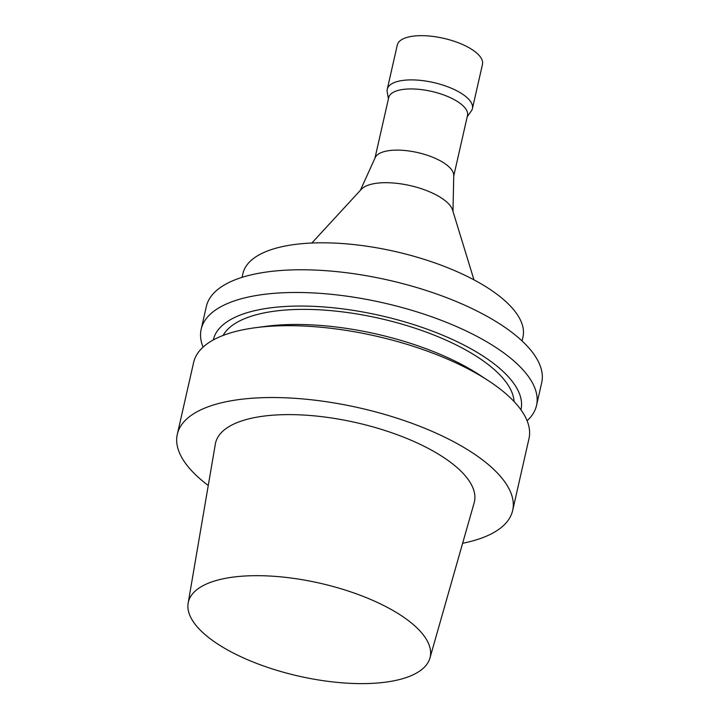 <?xml version="1.0" encoding="UTF-8"?>
<svg xmlns="http://www.w3.org/2000/svg" width="719" height="719" viewBox="0 0 719 719"><rect width="100%" height="100%" fill="white"/><g stroke="black" fill="none" stroke-linecap="round" stroke-linejoin="round"><path stroke-width="1.08" d="M213.318 339.934A157.74 60.621 12.8 0 1 277.489 307.076A157.74 60.621 12.8 0 1 443.956 335.746A157.74 60.621 12.8 0 1 520.96 409.83M223.106 335.44A150.118 57.691 12.8 0 1 281.83 310.347A150.118 57.691 12.8 0 1 432.883 334.632A150.118 57.691 12.8 0 1 514.076 401.553M203.064 347.124A171.949 66.076 12.8 0 1 201.176 329.239A171.949 66.076 12.8 0 1 271.09 293.595A171.949 66.076 12.8 0 1 452.35 324.763A171.949 66.076 12.8 0 1 536.527 405.435A171.949 66.076 12.8 0 1 527.099 420.741M201.176 329.239L206.335 306.528A171.949 66.076 12.8 0 1 276.249 270.883A171.949 66.076 12.8 0 1 457.509 302.052A171.949 66.076 12.8 0 1 541.695 382.715L536.527 405.435M242.078 277.345L242.95 273.499A143.566 55.174 12.8 0 1 301.324 243.741A143.566 55.174 12.8 0 1 452.655 269.76A143.566 55.174 12.8 0 1 522.947 337.112L522.066 340.959M311.857 243.022L361.315 189.313A47.912 18.415 12.8 0 1 378.823 183.003A47.912 18.415 12.8 0 1 452.566 210.047L473.974 279.862M360.345 190.373L375.21 157.596A40.39 15.521 12.8 0 1 391.244 150.379A40.39 15.521 12.8 0 1 432.461 157.146A40.39 15.521 12.8 0 1 453.743 175.436L452.988 211.422M374.95 158.162L388.718 97.568A40.39 15.521 12.8 0 1 405.139 89.201A40.39 15.521 12.8 0 1 447.721 96.517A40.39 15.521 12.8 0 1 467.503 115.471L453.734 176.056M388.44 98.8L387.208 91.996A43.67 16.78 12.8 0 1 387.253 89.228A43.67 16.78 12.8 0 1 405.013 80.177A43.67 16.78 12.8 0 1 451.047 88.095A43.67 16.78 12.8 0 1 472.428 108.578A43.67 16.78 12.8 0 1 471.269 111.094L467.224 116.694M387.253 89.228L397.301 45A43.67 16.78 12.8 0 1 415.061 35.95A43.67 16.78 12.8 0 1 461.095 43.868A43.67 16.78 12.8 0 1 482.476 64.35L472.428 108.578M208.258 485.487A171.949 66.076 12.8 0 1 177.305 434.294A171.949 66.076 12.8 0 1 247.219 398.65A171.949 66.076 12.8 0 1 428.479 429.818A171.949 66.076 12.8 0 1 512.665 510.49A171.949 66.076 12.8 0 1 462.632 543.276M188.153 603.151L215.349 444.027A132.727 51.004 12.8 0 1 269.517 415.474A132.727 51.004 12.8 0 1 410.603 440.028A132.727 51.004 12.8 0 1 474.154 502.824L429.926 658.083A123.992 47.652 12.8 0 1 298.7 676.112A123.992 47.652 12.8 0 1 188.153 603.151A123.992 47.652 12.8 0 1 238.762 576.476A123.992 47.652 12.8 0 1 370.564 599.412A123.992 47.652 12.8 0 1 429.926 658.083M177.305 434.294L193.636 362.439A171.949 66.076 12.8 0 1 255.676 327.675A171.949 66.076 12.8 0 1 263.549 326.794A171.949 66.076 12.8 0 1 488.057 380.477A171.949 66.076 12.8 0 1 528.986 438.626L512.665 510.49M255.676 327.675L266.084 326.309A157.74 60.621 12.8 0 1 273.301 325.5A157.74 60.621 12.8 0 1 479.267 374.743L488.057 380.477"/></g></svg>
